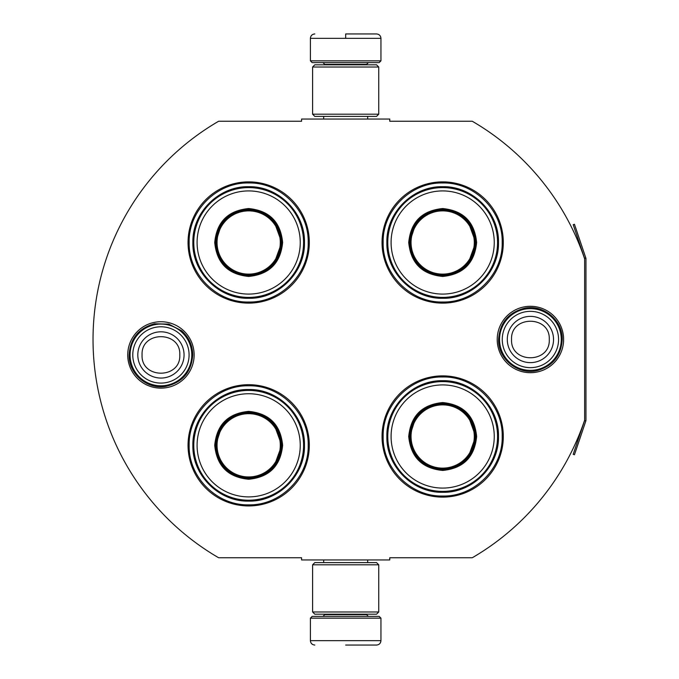 <?xml version="1.0" encoding="UTF-8"?>
<svg xmlns="http://www.w3.org/2000/svg" width="679" height="679" viewBox="0 0 679 679"><rect width="100%" height="100%" fill="white"/><g stroke="black" fill="none" stroke-linecap="round" stroke-linejoin="round"><path stroke-width="1.02" d="M585.833 420.988A2.648 2.648 0 0 0 585.969 420.14L585.969 258.86A2.648 2.648 0 0 0 585.833 258.012L574.442 224.248L573.195 224.673L584.577 258.436A1.324 1.324 0 0 1 584.644 258.86L584.644 258.86A252.418 252.418 0 0 0 472.27 121.252L389.763 121.252L389.763 119.046L301.578 119.046L301.578 121.252L218.63 121.252A252.418 252.418 0 0 0 218.63 557.748L301.578 557.748L301.578 559.954L389.763 559.954L389.763 557.748L472.27 557.748A252.418 252.418 0 0 0 584.644 420.14L584.644 420.14A1.324 1.324 0 0 1 584.577 420.564L573.195 454.327L574.442 454.752L585.833 420.988L584.577 420.564M584.644 258.86L584.644 420.14M530.418 372.703A33.203 33.203 0 0 1 497.215 339.5A33.203 33.203 0 0 1 530.418 306.297A33.203 33.203 0 0 1 563.612 339.5A33.203 33.203 0 0 1 530.418 372.703M160.931 388.133A33.203 33.203 0 0 1 127.728 354.93A33.203 33.203 0 0 1 160.931 321.727A33.203 33.203 0 0 1 194.135 354.93A33.203 33.203 0 0 1 160.931 388.133M309.301 242.496A60.626 60.626 0 0 0 248.675 181.879A60.626 60.626 0 0 0 188.049 242.496A60.626 60.626 0 0 0 248.675 303.123A60.626 60.626 0 0 0 309.301 242.496M309.301 445.322A60.626 60.626 0 0 0 248.675 384.696A60.626 60.626 0 0 0 188.049 445.322A60.626 60.626 0 0 0 248.675 505.94A60.626 60.626 0 0 0 309.301 445.322M503.3 436.504A60.626 60.626 0 0 0 442.674 375.877A60.626 60.626 0 0 0 382.048 436.504A60.626 60.626 0 0 0 442.674 497.121A60.626 60.626 0 0 0 503.3 436.504M503.3 242.496A60.626 60.626 0 0 0 442.674 181.879A60.626 60.626 0 0 0 382.048 242.496A60.626 60.626 0 0 0 442.674 303.123A60.626 60.626 0 0 0 503.3 242.496M248.675 385.799C280.478 384.976 309.013 413.511 308.198 445.322C309.013 477.125 280.478 505.66 248.675 504.845C216.864 505.66 188.338 477.125 189.152 445.322C188.338 413.511 216.864 384.976 248.675 385.799M248.675 182.974C280.478 182.159 309.013 210.694 308.198 242.496C309.013 274.308 280.478 302.834 248.675 302.019C216.864 302.834 188.338 274.308 189.152 242.496C188.338 210.694 216.864 182.159 248.675 182.974M442.674 302.019C410.863 302.834 382.336 274.308 383.151 242.496C382.336 210.694 410.863 182.159 442.674 182.974C474.477 182.159 503.012 210.694 502.197 242.496C503.012 274.308 474.477 302.834 442.674 302.019M442.674 496.026C410.863 496.841 382.336 468.306 383.151 436.504C382.336 404.692 410.863 376.166 442.674 376.981C474.477 376.166 503.012 404.692 502.197 436.504C503.012 468.306 474.477 496.841 442.674 496.026M310.396 618.153L380.944 618.153L379.179 616.388L312.162 616.388L310.396 618.153L310.396 640.645C310.659 643.319 312.128 644.787 314.81 645.05M345.67 645.05L376.539 645.05L345.67 645.05M380.944 60.847L379.179 62.612L312.162 62.612L310.396 60.847L380.944 60.847L380.944 38.355C380.681 35.681 379.213 34.213 376.539 33.95M345.67 33.95L376.539 33.95L345.67 33.95M345.67 34.111L345.67 38.024M378.738 564.801L312.603 564.801L314.81 562.602L376.539 562.602L378.738 564.801L378.738 611.983L312.603 611.983L314.81 614.189L376.539 614.189L378.738 611.983M378.738 67.017L312.603 67.017L314.81 64.811L376.539 64.811L378.738 67.017L378.738 114.199L312.603 114.199L314.81 116.398L376.539 116.398L378.738 114.199M191.792 354.93A30.861 30.861 0 0 1 160.931 385.799A30.861 30.861 0 0 1 130.071 354.93A30.861 30.861 0 0 1 160.931 324.07A30.861 30.861 0 0 1 191.792 354.93M189.085 354.93A28.153 28.153 0 0 1 160.931 383.092A28.153 28.153 0 0 1 132.778 354.93A28.153 28.153 0 0 1 160.931 326.777A28.153 28.153 0 0 1 189.085 354.93M561.278 339.5A30.861 30.861 0 0 1 530.418 370.361A30.861 30.861 0 0 1 499.549 339.5A30.861 30.861 0 0 1 530.418 308.639A30.861 30.861 0 0 1 561.278 339.5M558.571 339.5A28.153 28.153 0 0 1 530.418 367.653A28.153 28.153 0 0 1 502.256 339.5A28.153 28.153 0 0 1 530.418 311.347A28.153 28.153 0 0 1 558.571 339.5M282.625 242.496C280.614 263.121 269.291 274.435 248.675 276.446C228.051 274.435 216.737 263.121 214.725 242.496C216.737 221.88 228.051 210.558 248.675 208.546C269.291 210.558 280.614 221.88 282.625 242.496M273.985 263.775L281.743 242.496C279.782 262.586 268.757 273.603 248.675 275.572C228.585 273.603 217.569 262.586 215.608 242.496C217.569 222.415 228.585 211.39 248.675 209.429C268.757 211.39 279.782 222.415 281.743 242.496L273.985 221.218M303.564 242.496A54.897 54.897 0 0 0 248.675 187.608A54.897 54.897 0 0 0 193.778 242.496A54.897 54.897 0 0 0 248.675 297.394A54.897 54.897 0 0 0 303.564 242.496M300.254 242.496A51.587 51.587 0 0 0 248.675 190.918A51.587 51.587 0 0 0 197.088 242.496A51.587 51.587 0 0 0 248.675 294.083A51.587 51.587 0 0 0 300.254 242.496M221.923 223.06L215.608 242.496M192.878 242.496C192.115 212.688 218.859 185.944 248.675 186.708C278.483 185.944 305.236 212.688 304.464 242.496C305.236 272.313 278.483 299.057 248.675 298.293C218.859 299.057 192.115 272.313 192.878 242.496M280.3 242.496A31.633 31.633 0 0 1 248.675 274.129A31.633 31.633 0 0 1 217.042 242.496A31.633 31.633 0 0 1 248.675 210.872A31.633 31.633 0 0 1 280.3 242.496M281.191 242.496A32.516 32.516 0 0 1 248.675 275.02A32.516 32.516 0 0 1 216.16 242.496A32.516 32.516 0 0 1 248.675 209.981A32.516 32.516 0 0 1 281.191 242.496M282.625 445.322C280.614 465.938 269.291 477.261 248.675 479.264C228.051 477.261 216.737 465.938 214.725 445.322C216.737 424.698 228.051 413.384 248.675 411.372C269.291 413.384 280.614 424.698 282.625 445.322M273.985 466.6L281.743 445.322C279.782 465.404 268.757 476.429 248.675 478.389C228.585 476.429 217.569 465.404 215.608 445.322C217.569 425.232 228.585 414.215 248.675 412.246C268.757 414.215 279.782 425.232 281.743 445.322L273.985 424.036M303.564 445.322A54.897 54.897 0 0 0 248.675 390.425A54.897 54.897 0 0 0 193.778 445.322A54.897 54.897 0 0 0 248.675 500.211A54.897 54.897 0 0 0 303.564 445.322M300.254 445.322A51.587 51.587 0 0 0 248.675 393.735A51.587 51.587 0 0 0 197.088 445.322A51.587 51.587 0 0 0 248.675 496.901A51.587 51.587 0 0 0 300.254 445.322M221.923 425.886L215.608 445.322M192.878 445.322C192.115 415.506 218.859 388.761 248.675 389.525C278.483 388.761 305.236 415.506 304.464 445.322C305.236 475.13 278.483 501.874 248.675 501.11C218.859 501.874 192.115 475.13 192.878 445.322M280.3 445.322A31.633 31.633 0 0 1 248.675 476.947A31.633 31.633 0 0 1 217.042 445.322A31.633 31.633 0 0 1 248.675 413.689A31.633 31.633 0 0 1 280.3 445.322M281.191 445.322A32.516 32.516 0 0 1 248.675 477.838A32.516 32.516 0 0 1 216.16 445.322A32.516 32.516 0 0 1 248.675 412.798A32.516 32.516 0 0 1 281.191 445.322M476.624 242.496C474.613 263.121 463.29 274.435 442.674 276.446C422.049 274.435 410.736 263.121 408.724 242.496C410.736 221.88 422.049 210.558 442.674 208.546C463.29 210.558 474.613 221.88 476.624 242.496M467.984 263.775L475.741 242.496C473.781 262.586 462.755 273.603 442.674 275.572C422.593 273.603 411.567 262.586 409.607 242.496C411.567 222.415 422.593 211.39 442.674 209.429C462.755 211.39 473.781 222.415 475.741 242.496L467.984 221.218M497.563 242.496A54.897 54.897 0 0 0 442.674 187.608A54.897 54.897 0 0 0 387.777 242.496A54.897 54.897 0 0 0 442.674 297.394A54.897 54.897 0 0 0 497.563 242.496M494.253 242.496A51.587 51.587 0 0 0 442.674 190.918A51.587 51.587 0 0 0 391.087 242.496A51.587 51.587 0 0 0 442.674 294.083A51.587 51.587 0 0 0 494.253 242.496M415.921 223.06L409.607 242.496M386.877 242.496C386.113 212.688 412.857 185.944 442.674 186.708C472.491 185.944 499.235 212.688 498.471 242.496C499.235 272.313 472.491 299.057 442.674 298.293C412.857 299.057 386.113 272.313 386.877 242.496M474.298 242.496A31.633 31.633 0 0 1 442.674 274.129A31.633 31.633 0 0 1 411.041 242.496A31.633 31.633 0 0 1 442.674 210.872A31.633 31.633 0 0 1 474.298 242.496M475.19 242.496A32.516 32.516 0 0 1 442.674 275.02A32.516 32.516 0 0 1 410.158 242.496A32.516 32.516 0 0 1 442.674 209.981A32.516 32.516 0 0 1 475.19 242.496M476.624 436.504C474.613 457.12 463.29 468.442 442.674 470.454C422.049 468.442 410.736 457.12 408.724 436.504C410.736 415.879 422.049 404.565 442.674 402.554C463.29 404.565 474.613 415.879 476.624 436.504M467.984 457.782L475.741 436.504C473.781 456.585 462.755 467.61 442.674 469.571C422.593 467.61 411.567 456.585 409.607 436.504C411.567 416.414 422.593 405.397 442.674 403.436C462.755 405.397 473.781 416.414 475.741 436.504L467.984 415.225M497.563 436.504A54.897 54.897 0 0 0 442.674 381.606A54.897 54.897 0 0 0 387.777 436.504A54.897 54.897 0 0 0 442.674 491.392A54.897 54.897 0 0 0 497.563 436.504M494.253 436.504A51.587 51.587 0 0 0 442.674 384.917A51.587 51.587 0 0 0 391.087 436.504A51.587 51.587 0 0 0 442.674 488.082A51.587 51.587 0 0 0 494.253 436.504M415.921 417.067L409.607 436.504M386.877 436.504C386.113 406.687 412.857 379.943 442.674 380.707C472.491 379.943 499.235 406.687 498.471 436.504C499.235 466.312 472.491 493.056 442.674 492.292C412.857 493.056 386.113 466.312 386.877 436.504M474.298 436.504A31.633 31.633 0 0 1 442.674 468.128A31.633 31.633 0 0 1 411.041 436.504A31.633 31.633 0 0 1 442.674 404.871A31.633 31.633 0 0 1 474.298 436.504M475.19 436.504A32.516 32.516 0 0 1 442.674 469.019A32.516 32.516 0 0 1 410.158 436.504A32.516 32.516 0 0 1 442.674 403.98A32.516 32.516 0 0 1 475.19 436.504M324.732 614.189L324.732 614.631L366.618 614.631L368.383 616.388M380.944 618.153L380.944 640.645L310.396 640.645M366.618 64.811L366.618 64.369L324.732 64.369L322.966 62.612M310.396 60.847L310.396 38.355L380.944 38.355M137.803 354.93A23.128 23.128 0 0 0 160.931 378.059A23.128 23.128 0 0 0 184.06 354.93A23.128 23.128 180 0 0 160.931 331.81A23.128 23.128 180 0 0 137.803 354.93M142.064 354.93C140.884 379.264 180.979 379.264 179.799 354.93C180.979 330.597 140.884 330.597 142.064 354.93M507.289 339.5A23.128 23.128 0 0 0 530.418 362.628A23.128 23.128 0 0 0 553.538 339.5A23.128 23.128 180 0 0 530.418 316.372A23.128 23.128 180 0 0 507.289 339.5M511.55 339.5C510.37 363.834 550.457 363.834 549.277 339.5C550.457 315.166 510.37 315.166 511.55 339.5M585.833 258.012L584.577 258.436M367.67 559.954L367.67 562.602M323.671 559.954L323.671 562.602M366.618 614.189L366.618 614.631M324.732 614.631L322.966 616.388M380.944 640.645C380.681 643.319 379.213 644.787 376.539 645.05M367.67 119.046L367.67 116.398M323.671 119.046L323.671 116.398M324.732 64.811L324.732 64.369M366.618 64.369L368.383 62.612M310.396 38.355C310.659 35.681 312.128 34.213 314.81 33.95M312.603 564.801L312.603 611.983M312.603 67.017L312.603 114.199M129.12 354.93C130.232 338.566 138.686 328.186 154.481 323.781L168.842 324.121L181.59 330.741C188.838 337.174 192.556 345.238 192.743 354.93C191.478 371.965 182.532 382.438 165.905 386.351C147.377 389.899 128.518 373.789 129.12 354.93M498.598 339.5C499.761 322.915 508.376 312.501 524.451 308.249C543.234 304.022 562.866 320.259 562.229 339.5C561.16 355.643 552.867 365.989 537.352 370.547C518.349 375.487 497.928 359.123 498.598 339.5"/></g></svg>
